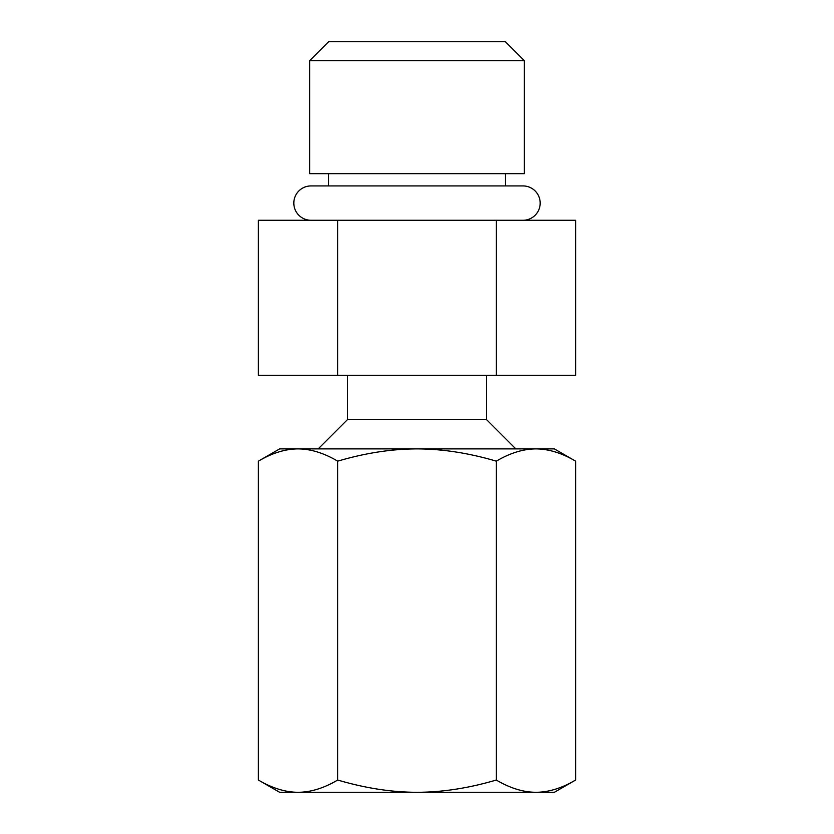 <?xml version="1.0" encoding="UTF-8"?>
<svg xmlns="http://www.w3.org/2000/svg" width="834" height="834" viewBox="0 0 834 834"><rect width="100%" height="100%" fill="white"/><g stroke="black" fill="none" stroke-linecap="round" stroke-linejoin="round"><path stroke-width="1.25" d="M496.303 220.27L575.616 220.27L575.616 375.3L496.303 375.3L496.303 220.27L258.384 220.27L258.384 375.3L496.303 375.3M486.389 375.3L486.389 419.45L347.611 419.45L347.611 375.3M258.384 461.16L279.64 448.89L298.04 448.89C285.301 448.953 272.092 453.05 258.384 461.16L258.384 780.03C272.092 788.14 285.301 792.227 298.04 792.3L279.64 792.3L258.384 780.03M535.96 448.89L554.36 448.89L575.616 461.16C561.918 453.05 548.699 448.963 535.96 448.89L298.04 448.89C310.748 448.953 323.967 453.039 337.697 461.16C365.146 453.039 391.573 448.953 417 448.89C442.416 448.953 468.854 453.039 496.303 461.16C510.022 453.039 523.231 448.953 535.96 448.89M337.697 780.03C323.967 788.151 310.748 792.237 298.04 792.3L554.36 792.3L575.616 780.03C561.918 788.14 548.699 792.227 535.96 792.3C523.231 792.237 510.022 788.14 496.303 780.03C468.854 788.151 442.416 792.237 417 792.3C391.573 792.237 365.146 788.151 337.697 780.03L337.697 461.16M496.303 780.03L496.303 461.16M575.616 780.03L575.616 461.16M328.648 41.7L505.352 41.7L524.315 60.663L309.685 60.663L328.648 41.7M524.315 60.663L524.315 173.67L309.685 173.67L309.685 60.663M337.697 375.3L337.697 220.27M310.988 220.27A17.17 17.17 0 0 1 293.818 203.1A17.17 17.17 0 0 1 310.988 185.93L523.012 185.93A17.17 17.17 0 0 1 540.182 203.1A17.17 17.17 0 0 1 523.012 220.27M328.648 185.93L328.648 173.67M505.352 185.93L505.352 173.67M347.611 419.45L318.171 448.89M486.389 419.45L515.829 448.89"/></g></svg>
